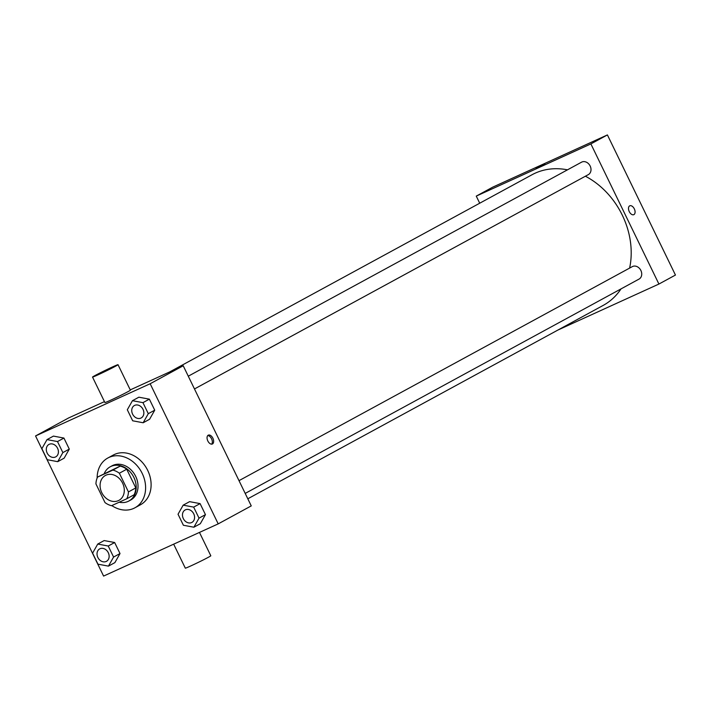 <?xml version="1.0" encoding="UTF-8"?>
<svg xmlns="http://www.w3.org/2000/svg" width="711" height="711" viewBox="0 0 711 711"><rect width="100%" height="100%" fill="white"/><g stroke="black" fill="none" stroke-linecap="round" stroke-linejoin="round"><path stroke-width="1.07" d="M106.001 475.17A14.167 11.438 61.4 0 1 122.425 482.796A14.167 11.438 61.4 0 1 118.959 500.348A14.167 11.438 61.4 0 1 102.144 493.372A14.167 11.438 61.4 0 1 105.415 475.463A14.167 11.438 61.4 0 1 106.001 475.17M95.932 483.898L105.006 502.588A19.028 15.366 61.4 0 0 111.503 505.717L126.789 498.758A19.028 15.366 61.4 0 0 128.442 491.914L119.368 473.224A19.028 15.366 61.4 0 0 112.871 470.095L97.585 477.054A19.028 15.366 61.4 0 0 95.932 483.898M128.442 491.914L135.792 487.915L126.718 469.224L119.368 473.224M112.871 470.095L120.212 466.096L97.585 477.054M120.212 466.096A19.028 15.366 61.4 0 1 126.718 469.224M135.792 487.915A19.028 15.366 61.4 0 1 134.13 494.758L126.789 498.758M119.172 502.224A19.481 15.731 -118.6 0 0 128.842 501.024A19.481 15.731 -118.6 0 0 133.864 477.383A19.481 15.731 -118.6 0 0 110.223 466.798A19.481 15.731 -118.6 0 0 104.304 473.402M110.223 466.798L112.054 465.794A19.481 15.731 61.4 0 1 112.862 465.394A19.481 15.731 61.4 0 1 135.694 476.388A19.481 15.731 61.4 0 1 130.682 500.02L128.842 501.024M97.131 478.068A28.342 22.876 61.4 0 1 107.823 458.017A28.342 22.876 61.4 0 1 108.996 457.431A28.342 22.876 61.4 0 1 141.845 472.691A28.342 22.876 61.4 0 1 134.912 507.805A28.342 22.876 61.4 0 1 111.805 505.583M107.823 458.017L113.333 455.022A28.342 22.876 61.4 0 1 114.507 454.436A28.342 22.876 61.4 0 1 147.355 469.695A28.342 22.876 61.4 0 1 140.423 504.801L134.912 507.805M193.89 527.215L200.315 523.723L205.452 514.648L200.093 503.61L189.606 501.655L183.171 505.157L178.034 514.231L183.394 525.26L193.89 527.215L199.027 518.141L193.668 507.112L183.171 505.157M108.454 566.125L114.88 562.632L120.017 553.558L114.658 542.52L104.162 540.564L97.736 544.066L92.599 553.14L97.958 564.17L108.454 566.125L113.582 557.051L108.232 546.021L97.736 544.066M103.593 576.079L218.206 523.883L150.163 383.744L35.55 435.95L103.593 576.079M143.169 422.761L149.594 419.259L154.731 410.185L149.372 399.155L138.876 397.191L132.45 400.693L127.313 409.767L132.673 420.796L143.169 422.761L148.297 413.678L142.947 402.648L132.45 400.693M57.724 461.67L64.15 458.168L69.287 449.094L63.937 438.065L53.441 436.101L47.015 439.602L41.878 448.677L47.237 459.706L57.724 461.67L62.861 452.596L57.502 441.558L47.015 439.602M218.206 523.883L251.259 505.894L183.216 365.765L150.163 383.744M208.225 435.194A4.87 2.871 -114.5 0 1 208.332 435.141A4.87 2.871 -114.5 0 1 212.962 438.385A4.87 2.871 -114.5 0 1 212.367 444.011A4.87 2.871 -114.5 0 1 207.781 440.856A4.87 2.871 -114.5 0 1 208.225 435.194M183.216 365.765L130.255 389.886M104.455 401.626L68.603 417.961L35.55 435.95M118.017 364.69L130.389 390.17A14.167 0.48 154.1 0 1 117.857 396.791A14.167 0.48 154.1 0 1 104.899 402.542L92.528 377.07A14.167 0.48 154.1 0 1 99.318 373.302A14.167 0.48 154.1 0 1 112.622 366.885A14.167 0.48 154.1 0 1 118.017 364.69A14.167 0.48 154.1 0 1 105.486 371.311A14.167 0.48 154.1 0 1 92.528 377.07M173.662 544.164L185.313 568.151A14.167 0.48 -25.9 0 0 190.717 565.965A14.167 0.48 -25.9 0 0 204.021 559.548A14.167 0.48 -25.9 0 0 210.811 555.78L199.462 532.415M207.745 435.585A4.87 2.871 -114.5 0 1 211.647 438.98A4.87 2.871 -114.5 0 1 211.647 444.162M169.698 371.915L532.041 174.737A74.388 60.053 61.4 0 1 535.116 173.2A74.388 60.053 61.4 0 1 567.485 169.831M585.393 176.221A74.388 60.053 61.4 0 1 629.617 268.083M621.014 288.906A74.388 60.053 61.4 0 1 603.15 305.428L247.81 498.793M239.003 480.654L632.292 266.634A7.083 5.724 61.4 0 1 632.586 266.483A7.083 5.724 61.4 0 1 640.798 270.304A7.083 5.724 61.4 0 1 639.065 279.076L245.197 493.416M188.282 376.19L581.562 162.17A7.083 5.724 61.4 0 1 581.856 162.028A7.083 5.724 61.4 0 1 590.068 165.841A7.083 5.724 61.4 0 1 588.335 174.622L194.476 388.953M557.824 330.091L658.919 284.045L590.877 143.915L476.263 196.112L479.712 203.213M590.877 143.915L607.407 134.921L675.45 275.05L658.919 284.045M629.662 205.861A4.87 2.871 -114.5 0 1 629.768 205.808A4.87 2.871 -114.5 0 1 634.399 209.043A4.87 2.871 -114.5 0 1 633.803 214.669A4.87 2.871 -114.5 0 1 629.217 211.523A4.87 2.871 -114.5 0 1 629.662 205.861M607.407 134.921L492.794 187.117L476.263 196.112M536.076 168.4L544.839 164.143M629.768 205.808A4.87 2.871 -114.5 0 1 634.399 209.052A4.87 2.871 -114.5 0 1 633.803 214.669M48.988 444.411L48.97 444.419A7.083 5.724 61.4 0 1 49.263 444.277A7.083 5.724 61.4 0 1 57.484 448.081A7.083 5.724 61.4 0 1 55.76 456.853A7.083 5.724 61.4 0 1 55.751 456.862L55.742 456.862A7.083 5.724 61.4 0 1 47.335 453.378A7.083 5.724 61.4 0 1 48.97 444.419A7.083 5.724 61.4 0 1 48.988 444.411A7.083 5.724 61.4 0 1 49.281 444.268A7.083 5.724 61.4 0 1 57.475 448.09A7.083 5.724 61.4 0 1 55.742 456.862M64.15 458.168L69.287 449.094L62.861 452.596M69.287 449.094L63.937 438.065L57.502 441.558M63.937 438.065L53.441 436.101M99.691 548.883L99.709 548.874A7.083 5.724 61.4 0 1 99.709 548.874A7.083 5.724 61.4 0 1 100.002 548.723A7.083 5.724 61.4 0 1 108.214 552.545A7.083 5.724 61.4 0 1 106.481 561.317A7.083 5.724 61.4 0 1 106.472 561.326A7.083 5.724 61.4 0 1 98.056 557.833A7.083 5.724 61.4 0 1 99.691 548.883A7.083 5.724 61.4 0 1 99.984 548.732A7.083 5.724 61.4 0 1 108.196 552.545A7.083 5.724 61.4 0 1 106.463 561.326L106.463 561.326M114.88 562.632L120.017 553.558L113.582 557.051M120.017 553.558L114.658 542.52L108.232 546.021M114.658 542.52L104.162 540.564M134.717 405.359A7.083 5.724 61.4 0 1 142.929 409.172A7.083 5.724 61.4 0 1 141.196 417.944A7.083 5.724 61.4 0 1 141.187 417.952A7.083 5.724 61.4 0 1 132.77 414.469A7.083 5.724 61.4 0 1 134.406 405.51A7.083 5.724 61.4 0 1 134.423 405.501A7.083 5.724 61.4 0 1 134.717 405.359M149.594 419.259L154.731 410.185L148.297 413.678M154.731 410.185L149.372 399.155L142.947 402.648M149.372 399.155L138.876 397.191M134.423 405.501L134.406 405.51A7.083 5.724 61.4 0 1 134.699 405.359A7.083 5.724 61.4 0 1 142.911 409.18A7.083 5.724 61.4 0 1 141.178 417.952L141.178 417.952M185.144 509.965L185.127 509.974A7.083 5.724 61.4 0 1 185.42 509.823A7.083 5.724 61.4 0 1 193.65 513.626A7.083 5.724 61.4 0 1 191.917 522.407A7.083 5.724 61.4 0 1 191.908 522.416A7.083 5.724 61.4 0 1 183.491 518.923A7.083 5.724 61.4 0 1 185.127 509.974A7.083 5.724 61.4 0 1 185.144 509.965A7.083 5.724 61.4 0 1 185.438 509.814A7.083 5.724 61.4 0 1 193.632 513.635A7.083 5.724 61.4 0 1 191.908 522.416L191.908 522.416M200.315 523.723L205.452 514.648L199.027 518.141M205.452 514.648L200.093 503.61L193.668 507.112M200.093 503.61L189.606 501.655"/></g></svg>
